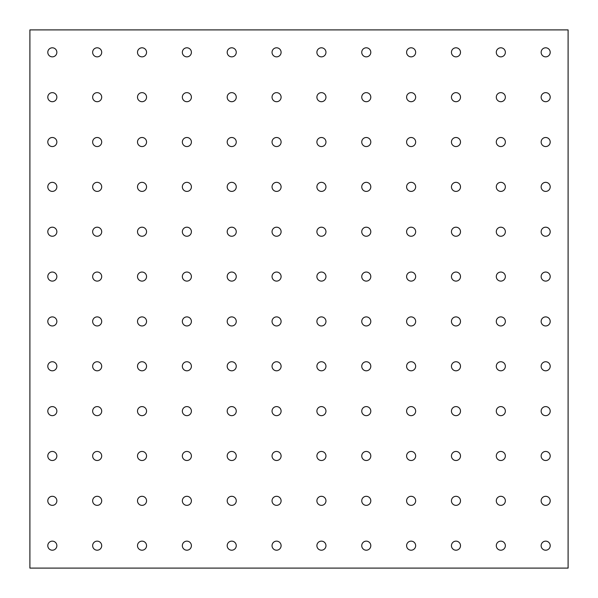 <?xml version="1.0" encoding="UTF-8"?>
<svg xmlns="http://www.w3.org/2000/svg" width="598" height="598" viewBox="0 0 598 598"><rect width="100%" height="100%" fill="white"/><g stroke="black" fill="none" stroke-linecap="round" stroke-linejoin="round"><path stroke-width="0.9" d="M550.205 52.325A4.53 4.53 0 0 1 545.675 56.855A4.53 4.53 0 0 1 541.145 52.325A4.53 4.53 0 0 1 545.675 47.795A4.53 4.53 0 0 1 550.205 52.325M500.825 47.795A4.53 4.53 0 0 1 505.355 52.325A4.53 4.53 0 0 1 500.825 56.855A4.53 4.53 0 0 1 496.295 52.325A4.53 4.53 0 0 1 500.825 47.795M455.975 47.795A4.53 4.53 0 0 1 460.505 52.325A4.53 4.53 0 0 1 455.975 56.855A4.53 4.53 0 0 1 451.445 52.325A4.53 4.53 0 0 1 455.975 47.795M411.125 47.795A4.53 4.53 0 0 1 415.655 52.325A4.53 4.53 0 0 1 411.125 56.855A4.53 4.53 0 0 1 406.595 52.325A4.53 4.53 0 0 1 411.125 47.795M366.275 47.795A4.53 4.53 0 0 1 370.805 52.325A4.53 4.53 0 0 1 366.275 56.855A4.53 4.53 0 0 1 361.745 52.325A4.53 4.53 0 0 1 366.275 47.795M321.425 47.795A4.53 4.53 0 0 1 325.955 52.325A4.53 4.53 0 0 1 321.425 56.855A4.53 4.53 0 0 1 316.895 52.325A4.53 4.53 0 0 1 321.425 47.795M276.575 47.795A4.53 4.53 0 0 1 281.105 52.325A4.53 4.53 0 0 1 276.575 56.855A4.53 4.53 0 0 1 272.045 52.325A4.53 4.53 0 0 1 276.575 47.795M231.725 47.795A4.53 4.53 0 0 1 236.255 52.325A4.53 4.53 0 0 1 231.725 56.855A4.53 4.53 0 0 1 227.195 52.325A4.53 4.53 0 0 1 231.725 47.795M186.875 47.795A4.53 4.53 0 0 1 191.405 52.325A4.53 4.53 0 0 1 186.875 56.855A4.53 4.53 0 0 1 182.345 52.325A4.53 4.53 0 0 1 186.875 47.795M142.025 47.795A4.53 4.53 0 0 1 146.555 52.325A4.53 4.53 0 0 1 142.025 56.855A4.53 4.53 0 0 1 137.495 52.325A4.53 4.53 0 0 1 142.025 47.795M97.175 47.795A4.53 4.53 0 0 1 101.705 52.325A4.53 4.53 0 0 1 97.175 56.855A4.53 4.53 0 0 1 92.645 52.325A4.53 4.53 0 0 1 97.175 47.795M52.325 47.795A4.53 4.53 0 0 1 56.855 52.325A4.53 4.53 0 0 1 52.325 56.855A4.53 4.53 0 0 1 47.795 52.325A4.53 4.53 0 0 1 52.325 47.795M545.675 92.645A4.53 4.53 0 0 1 550.205 97.175A4.53 4.53 0 0 1 545.675 101.705A4.53 4.53 0 0 1 541.145 97.175A4.53 4.53 0 0 1 545.675 92.645M500.825 92.645A4.53 4.53 0 0 1 505.355 97.175A4.53 4.53 0 0 1 500.825 101.705A4.53 4.53 0 0 1 496.295 97.175A4.53 4.53 0 0 1 500.825 92.645M455.975 92.645A4.53 4.53 0 0 1 460.505 97.175A4.53 4.53 0 0 1 455.975 101.705A4.53 4.53 0 0 1 451.445 97.175A4.53 4.53 0 0 1 455.975 92.645M411.125 92.645A4.53 4.53 0 0 1 415.655 97.175A4.53 4.53 0 0 1 411.125 101.705A4.53 4.53 0 0 1 406.595 97.175A4.53 4.53 0 0 1 411.125 92.645M366.275 92.645A4.53 4.53 0 0 1 370.805 97.175A4.53 4.53 0 0 1 366.275 101.705A4.53 4.53 0 0 1 361.745 97.175A4.53 4.53 0 0 1 366.275 92.645M321.425 92.645A4.53 4.53 0 0 1 325.955 97.175A4.53 4.53 0 0 1 321.425 101.705A4.53 4.53 0 0 1 316.895 97.175A4.53 4.53 0 0 1 321.425 92.645M276.575 92.645A4.53 4.53 0 0 1 281.105 97.175A4.53 4.53 0 0 1 276.575 101.705A4.53 4.53 0 0 1 272.045 97.175A4.53 4.53 0 0 1 276.575 92.645M231.725 92.645A4.53 4.53 0 0 1 236.255 97.175A4.53 4.53 0 0 1 231.725 101.705A4.53 4.53 0 0 1 227.195 97.175A4.53 4.53 0 0 1 231.725 92.645M186.875 92.645A4.53 4.53 0 0 1 191.405 97.175A4.53 4.53 0 0 1 186.875 101.705A4.53 4.53 0 0 1 182.345 97.175A4.53 4.53 0 0 1 186.875 92.645M142.025 92.645A4.53 4.53 0 0 1 146.555 97.175A4.53 4.53 0 0 1 142.025 101.705A4.53 4.53 0 0 1 137.495 97.175A4.53 4.53 0 0 1 142.025 92.645M97.175 92.645A4.53 4.53 0 0 1 101.705 97.175A4.53 4.53 0 0 1 97.175 101.705A4.53 4.53 0 0 1 92.645 97.175A4.53 4.53 0 0 1 97.175 92.645M52.325 92.645A4.53 4.53 0 0 1 56.855 97.175A4.53 4.53 0 0 1 52.325 101.705A4.53 4.53 0 0 1 47.795 97.175A4.53 4.53 0 0 1 52.325 92.645M545.675 137.495A4.53 4.53 0 0 1 550.205 142.025A4.53 4.53 0 0 1 545.675 146.555A4.53 4.53 0 0 1 541.145 142.025A4.53 4.53 0 0 1 545.675 137.495M500.825 137.495A4.53 4.53 0 0 1 505.355 142.025A4.53 4.53 0 0 1 500.825 146.555A4.53 4.53 0 0 1 496.295 142.025A4.53 4.53 0 0 1 500.825 137.495M455.975 137.495A4.53 4.53 0 0 1 460.505 142.025A4.53 4.53 0 0 1 455.975 146.555A4.53 4.53 0 0 1 451.445 142.025A4.53 4.53 0 0 1 455.975 137.495M411.125 137.495A4.53 4.53 0 0 1 415.655 142.025A4.53 4.53 0 0 1 411.125 146.555A4.53 4.53 0 0 1 406.595 142.025A4.53 4.53 0 0 1 411.125 137.495M366.275 137.495A4.53 4.53 0 0 1 370.805 142.025A4.53 4.53 0 0 1 366.275 146.555A4.53 4.53 0 0 1 361.745 142.025A4.53 4.53 0 0 1 366.275 137.495M321.425 137.495A4.53 4.53 0 0 1 325.955 142.025A4.53 4.53 0 0 1 321.425 146.555A4.53 4.53 0 0 1 316.895 142.025A4.53 4.53 0 0 1 321.425 137.495M276.575 137.495A4.53 4.53 0 0 1 281.105 142.025A4.53 4.53 0 0 1 276.575 146.555A4.53 4.53 0 0 1 272.045 142.025A4.53 4.53 0 0 1 276.575 137.495M231.725 137.495A4.53 4.53 0 0 1 236.255 142.025A4.53 4.53 0 0 1 231.725 146.555A4.53 4.53 0 0 1 227.195 142.025A4.53 4.53 0 0 1 231.725 137.495M186.875 137.495A4.53 4.53 0 0 1 191.405 142.025A4.53 4.53 0 0 1 186.875 146.555A4.53 4.53 0 0 1 182.345 142.025A4.53 4.53 0 0 1 186.875 137.495M142.025 137.495A4.53 4.53 0 0 1 146.555 142.025A4.53 4.53 0 0 1 142.025 146.555A4.53 4.53 0 0 1 137.495 142.025A4.53 4.53 0 0 1 142.025 137.495M97.175 137.495A4.53 4.53 0 0 1 101.705 142.025A4.53 4.53 0 0 1 97.175 146.555A4.53 4.53 0 0 1 92.645 142.025A4.53 4.53 0 0 1 97.175 137.495M52.325 137.495A4.53 4.53 0 0 1 56.855 142.025A4.53 4.53 0 0 1 52.325 146.555A4.53 4.53 0 0 1 47.795 142.025A4.53 4.53 0 0 1 52.325 137.495M545.675 182.345A4.53 4.53 0 0 1 550.205 186.875A4.53 4.53 0 0 1 545.675 191.405A4.53 4.53 0 0 1 541.145 186.875A4.53 4.53 0 0 1 545.675 182.345M500.825 182.345A4.53 4.53 0 0 1 505.355 186.875A4.53 4.53 0 0 1 500.825 191.405A4.53 4.53 0 0 1 496.295 186.875A4.53 4.53 0 0 1 500.825 182.345M455.975 182.345A4.53 4.53 0 0 1 460.505 186.875A4.53 4.53 0 0 1 455.975 191.405A4.53 4.53 0 0 1 451.445 186.875A4.53 4.53 0 0 1 455.975 182.345M411.125 182.345A4.53 4.53 0 0 1 415.655 186.875A4.53 4.53 0 0 1 411.125 191.405A4.53 4.53 0 0 1 406.595 186.875A4.53 4.53 0 0 1 411.125 182.345M366.275 182.345A4.53 4.53 0 0 1 370.805 186.875A4.53 4.53 0 0 1 366.275 191.405A4.53 4.53 0 0 1 361.745 186.875A4.53 4.53 0 0 1 366.275 182.345M321.425 182.345A4.53 4.53 0 0 1 325.955 186.875A4.53 4.53 0 0 1 321.425 191.405A4.53 4.53 0 0 1 316.895 186.875A4.53 4.53 0 0 1 321.425 182.345M276.575 182.345A4.53 4.53 0 0 1 281.105 186.875A4.53 4.53 0 0 1 276.575 191.405A4.53 4.53 0 0 1 272.045 186.875A4.53 4.53 0 0 1 276.575 182.345M231.725 182.345A4.53 4.53 0 0 1 236.255 186.875A4.53 4.53 0 0 1 231.725 191.405A4.53 4.53 0 0 1 227.195 186.875A4.53 4.53 0 0 1 231.725 182.345M186.875 182.345A4.53 4.53 0 0 1 191.405 186.875A4.53 4.53 0 0 1 186.875 191.405A4.53 4.53 0 0 1 182.345 186.875A4.53 4.53 0 0 1 186.875 182.345M142.025 182.345A4.53 4.53 0 0 1 146.555 186.875A4.53 4.53 0 0 1 142.025 191.405A4.53 4.53 0 0 1 137.495 186.875A4.53 4.53 0 0 1 142.025 182.345M97.175 182.345A4.53 4.53 0 0 1 101.705 186.875A4.53 4.53 0 0 1 97.175 191.405A4.53 4.53 0 0 1 92.645 186.875A4.53 4.53 0 0 1 97.175 182.345M52.325 182.345A4.53 4.53 0 0 1 56.855 186.875A4.53 4.53 0 0 1 52.325 191.405A4.53 4.53 0 0 1 47.795 186.875A4.53 4.53 0 0 1 52.325 182.345M545.675 227.195A4.53 4.53 0 0 1 550.205 231.725A4.53 4.53 0 0 1 545.675 236.255A4.53 4.53 0 0 1 541.145 231.725A4.53 4.53 0 0 1 545.675 227.195M500.825 227.195A4.53 4.53 0 0 1 505.355 231.725A4.53 4.53 0 0 1 500.825 236.255A4.53 4.53 0 0 1 496.295 231.725A4.53 4.53 0 0 1 500.825 227.195M455.975 227.195A4.53 4.53 0 0 1 460.505 231.725A4.53 4.53 0 0 1 455.975 236.255A4.53 4.53 0 0 1 451.445 231.725A4.53 4.53 0 0 1 455.975 227.195M411.125 227.195A4.53 4.53 0 0 1 415.655 231.725A4.53 4.53 0 0 1 411.125 236.255A4.53 4.53 0 0 1 406.595 231.725A4.53 4.53 0 0 1 411.125 227.195M366.275 227.195A4.53 4.53 0 0 1 370.805 231.725A4.53 4.53 0 0 1 366.275 236.255A4.53 4.53 0 0 1 361.745 231.725A4.53 4.53 0 0 1 366.275 227.195M321.425 227.195A4.53 4.53 0 0 1 325.955 231.725A4.53 4.53 0 0 1 321.425 236.255A4.53 4.53 0 0 1 316.895 231.725A4.53 4.53 0 0 1 321.425 227.195M276.575 227.195A4.53 4.53 0 0 1 281.105 231.725A4.53 4.53 0 0 1 276.575 236.255A4.53 4.53 0 0 1 272.045 231.725A4.53 4.53 0 0 1 276.575 227.195M231.725 227.195A4.53 4.53 0 0 1 236.255 231.725A4.53 4.53 0 0 1 231.725 236.255A4.53 4.53 0 0 1 227.195 231.725A4.53 4.53 0 0 1 231.725 227.195M186.875 227.195A4.53 4.53 0 0 1 191.405 231.725A4.53 4.53 0 0 1 186.875 236.255A4.53 4.53 0 0 1 182.345 231.725A4.53 4.53 0 0 1 186.875 227.195M142.025 227.195A4.53 4.53 0 0 1 146.555 231.725A4.53 4.53 0 0 1 142.025 236.255A4.53 4.53 0 0 1 137.495 231.725A4.53 4.53 0 0 1 142.025 227.195M97.175 227.195A4.53 4.53 0 0 1 101.705 231.725A4.53 4.53 0 0 1 97.175 236.255A4.53 4.53 0 0 1 92.645 231.725A4.53 4.53 0 0 1 97.175 227.195M52.325 227.195A4.53 4.53 0 0 1 56.855 231.725A4.53 4.53 0 0 1 52.325 236.255A4.53 4.53 0 0 1 47.795 231.725A4.53 4.53 0 0 1 52.325 227.195M545.675 272.045A4.53 4.53 0 0 1 550.205 276.575A4.53 4.53 0 0 1 545.675 281.105A4.53 4.53 0 0 1 541.145 276.575A4.53 4.53 0 0 1 545.675 272.045M500.825 272.045A4.53 4.53 0 0 1 505.355 276.575A4.53 4.53 0 0 1 500.825 281.105A4.53 4.53 0 0 1 496.295 276.575A4.53 4.53 0 0 1 500.825 272.045M455.975 272.045A4.53 4.53 0 0 1 460.505 276.575A4.53 4.53 0 0 1 455.975 281.105A4.53 4.53 0 0 1 451.445 276.575A4.53 4.53 0 0 1 455.975 272.045M411.125 272.045A4.53 4.53 0 0 1 415.655 276.575A4.53 4.53 0 0 1 411.125 281.105A4.53 4.53 0 0 1 406.595 276.575A4.53 4.53 0 0 1 411.125 272.045M366.275 272.045A4.53 4.53 0 0 1 370.805 276.575A4.53 4.53 0 0 1 366.275 281.105A4.53 4.53 0 0 1 361.745 276.575A4.53 4.53 0 0 1 366.275 272.045M321.425 272.045A4.53 4.53 0 0 1 325.955 276.575A4.53 4.53 0 0 1 321.425 281.105A4.53 4.53 0 0 1 316.895 276.575A4.53 4.53 0 0 1 321.425 272.045M276.575 272.045A4.53 4.53 0 0 1 281.105 276.575A4.53 4.53 0 0 1 276.575 281.105A4.53 4.53 0 0 1 272.045 276.575A4.53 4.53 0 0 1 276.575 272.045M231.725 272.045A4.53 4.53 0 0 1 236.255 276.575A4.53 4.53 0 0 1 231.725 281.105A4.53 4.53 0 0 1 227.195 276.575A4.53 4.53 0 0 1 231.725 272.045M186.875 272.045A4.53 4.53 0 0 1 191.405 276.575A4.53 4.53 0 0 1 186.875 281.105A4.53 4.53 0 0 1 182.345 276.575A4.53 4.53 0 0 1 186.875 272.045M142.025 272.045A4.53 4.53 0 0 1 146.555 276.575A4.53 4.53 0 0 1 142.025 281.105A4.53 4.53 0 0 1 137.495 276.575A4.53 4.53 0 0 1 142.025 272.045M97.175 272.045A4.53 4.53 0 0 1 101.705 276.575A4.53 4.53 0 0 1 97.175 281.105A4.53 4.53 0 0 1 92.645 276.575A4.53 4.53 0 0 1 97.175 272.045M52.325 272.045A4.53 4.53 0 0 1 56.855 276.575A4.53 4.53 0 0 1 52.325 281.105A4.53 4.53 0 0 1 47.795 276.575A4.53 4.53 0 0 1 52.325 272.045M545.675 316.895A4.53 4.53 0 0 1 550.205 321.425A4.53 4.53 0 0 1 545.675 325.955A4.53 4.53 0 0 1 541.145 321.425A4.53 4.53 0 0 1 545.675 316.895M500.825 316.895A4.53 4.53 0 0 1 505.355 321.425A4.53 4.53 0 0 1 500.825 325.955A4.53 4.53 0 0 1 496.295 321.425A4.53 4.53 0 0 1 500.825 316.895M455.975 316.895A4.53 4.53 0 0 1 460.505 321.425A4.53 4.53 0 0 1 455.975 325.955A4.53 4.53 0 0 1 451.445 321.425A4.53 4.53 0 0 1 455.975 316.895M411.125 316.895A4.53 4.53 0 0 1 415.655 321.425A4.53 4.53 0 0 1 411.125 325.955A4.53 4.53 0 0 1 406.595 321.425A4.53 4.53 0 0 1 411.125 316.895M366.275 316.895A4.53 4.53 0 0 1 370.805 321.425A4.53 4.53 0 0 1 366.275 325.955A4.53 4.53 0 0 1 361.745 321.425A4.53 4.53 0 0 1 366.275 316.895M321.425 316.895A4.53 4.53 0 0 1 325.955 321.425A4.53 4.53 0 0 1 321.425 325.955A4.53 4.53 0 0 1 316.895 321.425A4.53 4.53 0 0 1 321.425 316.895M276.575 316.895A4.53 4.53 0 0 1 281.105 321.425A4.53 4.53 0 0 1 276.575 325.955A4.53 4.53 0 0 1 272.045 321.425A4.53 4.53 0 0 1 276.575 316.895M231.725 316.895A4.53 4.53 0 0 1 236.255 321.425A4.53 4.53 0 0 1 231.725 325.955A4.53 4.53 0 0 1 227.195 321.425A4.53 4.53 0 0 1 231.725 316.895M186.875 316.895A4.53 4.53 0 0 1 191.405 321.425A4.53 4.53 0 0 1 186.875 325.955A4.53 4.53 0 0 1 182.345 321.425A4.53 4.53 0 0 1 186.875 316.895M142.025 316.895A4.53 4.53 0 0 1 146.555 321.425A4.53 4.53 0 0 1 142.025 325.955A4.53 4.53 0 0 1 137.495 321.425A4.53 4.53 0 0 1 142.025 316.895M97.175 316.895A4.53 4.53 0 0 1 101.705 321.425A4.53 4.53 0 0 1 97.175 325.955A4.53 4.53 0 0 1 92.645 321.425A4.53 4.53 0 0 1 97.175 316.895M52.325 316.895A4.53 4.53 0 0 1 56.855 321.425A4.53 4.53 0 0 1 52.325 325.955A4.53 4.53 0 0 1 47.795 321.425A4.53 4.53 0 0 1 52.325 316.895M545.675 361.745A4.53 4.53 0 0 1 550.205 366.275A4.53 4.53 0 0 1 545.675 370.805A4.53 4.53 0 0 1 541.145 366.275A4.53 4.53 0 0 1 545.675 361.745M500.825 361.745A4.53 4.53 0 0 1 505.355 366.275A4.53 4.53 0 0 1 500.825 370.805A4.53 4.53 0 0 1 496.295 366.275A4.53 4.53 0 0 1 500.825 361.745M455.975 361.745A4.53 4.53 0 0 1 460.505 366.275A4.53 4.53 0 0 1 455.975 370.805A4.53 4.53 0 0 1 451.445 366.275A4.53 4.53 0 0 1 455.975 361.745M411.125 361.745A4.53 4.53 0 0 1 415.655 366.275A4.53 4.53 0 0 1 411.125 370.805A4.53 4.53 0 0 1 406.595 366.275A4.53 4.53 0 0 1 411.125 361.745M366.275 361.745A4.53 4.53 0 0 1 370.805 366.275A4.53 4.53 0 0 1 366.275 370.805A4.53 4.53 0 0 1 361.745 366.275A4.53 4.53 0 0 1 366.275 361.745M321.425 361.745A4.53 4.53 0 0 1 325.955 366.275A4.53 4.53 0 0 1 321.425 370.805A4.53 4.53 0 0 1 316.895 366.275A4.53 4.53 0 0 1 321.425 361.745M276.575 361.745A4.53 4.53 0 0 1 281.105 366.275A4.53 4.53 0 0 1 276.575 370.805A4.53 4.53 0 0 1 272.045 366.275A4.53 4.53 0 0 1 276.575 361.745M231.725 361.745A4.53 4.53 0 0 1 236.255 366.275A4.53 4.53 0 0 1 231.725 370.805A4.53 4.53 0 0 1 227.195 366.275A4.53 4.53 0 0 1 231.725 361.745M186.875 361.745A4.53 4.53 0 0 1 191.405 366.275A4.53 4.53 0 0 1 186.875 370.805A4.53 4.53 0 0 1 182.345 366.275A4.53 4.53 0 0 1 186.875 361.745M142.025 361.745A4.53 4.53 0 0 1 146.555 366.275A4.53 4.53 0 0 1 142.025 370.805A4.53 4.53 0 0 1 137.495 366.275A4.53 4.53 0 0 1 142.025 361.745M97.175 361.745A4.53 4.53 0 0 1 101.705 366.275A4.53 4.53 0 0 1 97.175 370.805A4.53 4.53 0 0 1 92.645 366.275A4.53 4.53 0 0 1 97.175 361.745M52.325 361.745A4.53 4.53 0 0 1 56.855 366.275A4.53 4.53 0 0 1 52.325 370.805A4.53 4.53 0 0 1 47.795 366.275A4.53 4.53 0 0 1 52.325 361.745M545.675 406.595A4.53 4.53 0 0 1 550.205 411.125A4.53 4.53 0 0 1 545.675 415.655A4.53 4.53 0 0 1 541.145 411.125A4.53 4.53 0 0 1 545.675 406.595M500.825 406.595A4.53 4.53 0 0 1 505.355 411.125A4.53 4.53 0 0 1 500.825 415.655A4.53 4.53 0 0 1 496.295 411.125A4.53 4.53 0 0 1 500.825 406.595M455.975 406.595A4.53 4.53 0 0 1 460.505 411.125A4.53 4.53 0 0 1 455.975 415.655A4.53 4.53 0 0 1 451.445 411.125A4.53 4.53 0 0 1 455.975 406.595M411.125 406.595A4.53 4.53 0 0 1 415.655 411.125A4.53 4.53 0 0 1 411.125 415.655A4.53 4.53 0 0 1 406.595 411.125A4.53 4.53 0 0 1 411.125 406.595M366.275 406.595A4.53 4.53 0 0 1 370.805 411.125A4.53 4.53 0 0 1 366.275 415.655A4.53 4.53 0 0 1 361.745 411.125A4.53 4.53 0 0 1 366.275 406.595M321.425 406.595A4.53 4.53 0 0 1 325.955 411.125A4.53 4.53 0 0 1 321.425 415.655A4.53 4.53 0 0 1 316.895 411.125A4.53 4.53 0 0 1 321.425 406.595M276.575 406.595A4.53 4.53 0 0 1 281.105 411.125A4.53 4.53 0 0 1 276.575 415.655A4.53 4.53 0 0 1 272.045 411.125A4.53 4.53 0 0 1 276.575 406.595M231.725 406.595A4.53 4.53 0 0 1 236.255 411.125A4.53 4.53 0 0 1 231.725 415.655A4.53 4.53 0 0 1 227.195 411.125A4.53 4.53 0 0 1 231.725 406.595M186.875 406.595A4.53 4.53 0 0 1 191.405 411.125A4.53 4.53 0 0 1 186.875 415.655A4.53 4.53 0 0 1 182.345 411.125A4.53 4.53 0 0 1 186.875 406.595M142.025 406.595A4.53 4.53 0 0 1 146.555 411.125A4.53 4.53 0 0 1 142.025 415.655A4.53 4.53 0 0 1 137.495 411.125A4.53 4.53 0 0 1 142.025 406.595M97.175 406.595A4.53 4.53 0 0 1 101.705 411.125A4.53 4.53 0 0 1 97.175 415.655A4.53 4.53 0 0 1 92.645 411.125A4.53 4.53 0 0 1 97.175 406.595M52.325 406.595A4.53 4.53 0 0 1 56.855 411.125A4.53 4.53 0 0 1 52.325 415.655A4.53 4.53 0 0 1 47.795 411.125A4.53 4.53 0 0 1 52.325 406.595M545.675 451.445A4.53 4.53 0 0 1 550.205 455.975A4.53 4.53 0 0 1 545.675 460.505A4.53 4.53 0 0 1 541.145 455.975A4.53 4.53 0 0 1 545.675 451.445M500.825 451.445A4.53 4.53 0 0 1 505.355 455.975A4.53 4.53 0 0 1 500.825 460.505A4.53 4.53 0 0 1 496.295 455.975A4.53 4.53 0 0 1 500.825 451.445M455.975 451.445A4.53 4.53 0 0 1 460.505 455.975A4.53 4.53 0 0 1 455.975 460.505A4.53 4.53 0 0 1 451.445 455.975A4.53 4.53 0 0 1 455.975 451.445M411.125 451.445A4.53 4.53 0 0 1 415.655 455.975A4.53 4.53 0 0 1 411.125 460.505A4.53 4.53 0 0 1 406.595 455.975A4.53 4.53 0 0 1 411.125 451.445M366.275 451.445A4.53 4.53 0 0 1 370.805 455.975A4.53 4.53 0 0 1 366.275 460.505A4.53 4.53 0 0 1 361.745 455.975A4.53 4.53 0 0 1 366.275 451.445M321.425 451.445A4.53 4.53 0 0 1 325.955 455.975A4.53 4.53 0 0 1 321.425 460.505A4.53 4.53 0 0 1 316.895 455.975A4.53 4.53 0 0 1 321.425 451.445M276.575 451.445A4.53 4.53 0 0 1 281.105 455.975A4.53 4.53 0 0 1 276.575 460.505A4.53 4.53 0 0 1 272.045 455.975A4.53 4.53 0 0 1 276.575 451.445M231.725 451.445A4.53 4.53 0 0 1 236.255 455.975A4.53 4.53 0 0 1 231.725 460.505A4.53 4.53 0 0 1 227.195 455.975A4.53 4.53 0 0 1 231.725 451.445M186.875 451.445A4.53 4.53 0 0 1 191.405 455.975A4.53 4.53 0 0 1 186.875 460.505A4.53 4.53 0 0 1 182.345 455.975A4.53 4.53 0 0 1 186.875 451.445M142.025 451.445A4.53 4.53 0 0 1 146.555 455.975A4.53 4.53 0 0 1 142.025 460.505A4.53 4.53 0 0 1 137.495 455.975A4.53 4.53 0 0 1 142.025 451.445M97.175 451.445A4.53 4.53 0 0 1 101.705 455.975A4.53 4.53 0 0 1 97.175 460.505A4.53 4.53 0 0 1 92.645 455.975A4.53 4.53 0 0 1 97.175 451.445M52.325 451.445A4.53 4.53 0 0 1 56.855 455.975A4.53 4.53 0 0 1 52.325 460.505A4.53 4.53 0 0 1 47.795 455.975A4.53 4.53 0 0 1 52.325 451.445M545.675 496.295A4.53 4.53 0 0 1 550.205 500.825A4.53 4.53 0 0 1 545.675 505.355A4.53 4.53 0 0 1 541.145 500.825A4.53 4.53 0 0 1 545.675 496.295M500.825 496.295A4.53 4.53 0 0 1 505.355 500.825A4.53 4.53 0 0 1 500.825 505.355A4.53 4.53 0 0 1 496.295 500.825A4.53 4.53 0 0 1 500.825 496.295M455.975 496.295A4.53 4.53 0 0 1 460.505 500.825A4.53 4.53 0 0 1 455.975 505.355A4.53 4.53 0 0 1 451.445 500.825A4.53 4.53 0 0 1 455.975 496.295M411.125 496.295A4.53 4.53 0 0 1 415.655 500.825A4.53 4.53 0 0 1 411.125 505.355A4.53 4.53 0 0 1 406.595 500.825A4.53 4.53 0 0 1 411.125 496.295M366.275 496.295A4.53 4.53 0 0 1 370.805 500.825A4.53 4.53 0 0 1 366.275 505.355A4.53 4.53 0 0 1 361.745 500.825A4.53 4.53 0 0 1 366.275 496.295M321.425 496.295A4.53 4.53 0 0 1 325.955 500.825A4.53 4.53 0 0 1 321.425 505.355A4.53 4.53 0 0 1 316.895 500.825A4.53 4.53 0 0 1 321.425 496.295M276.575 496.295A4.53 4.53 0 0 1 281.105 500.825A4.53 4.53 0 0 1 276.575 505.355A4.53 4.53 0 0 1 272.045 500.825A4.53 4.53 0 0 1 276.575 496.295M231.725 496.295A4.53 4.53 0 0 1 236.255 500.825A4.53 4.53 0 0 1 231.725 505.355A4.53 4.53 0 0 1 227.195 500.825A4.53 4.53 0 0 1 231.725 496.295M186.875 496.295A4.53 4.53 0 0 1 191.405 500.825A4.53 4.53 0 0 1 186.875 505.355A4.53 4.53 0 0 1 182.345 500.825A4.53 4.53 0 0 1 186.875 496.295M142.025 496.295A4.53 4.53 0 0 1 146.555 500.825A4.53 4.53 0 0 1 142.025 505.355A4.53 4.53 0 0 1 137.495 500.825A4.53 4.53 0 0 1 142.025 496.295M97.175 496.295A4.53 4.53 0 0 1 101.705 500.825A4.53 4.53 0 0 1 97.175 505.355A4.53 4.53 0 0 1 92.645 500.825A4.53 4.53 0 0 1 97.175 496.295M52.325 496.295A4.53 4.53 0 0 1 56.855 500.825A4.53 4.53 0 0 1 52.325 505.355A4.53 4.53 0 0 1 47.795 500.825A4.53 4.53 0 0 1 52.325 496.295M545.675 541.145A4.53 4.53 0 0 1 550.205 545.675A4.53 4.53 0 0 1 545.675 550.205A4.53 4.53 0 0 1 541.145 545.675A4.53 4.53 0 0 1 545.675 541.145M500.825 541.145A4.53 4.53 0 0 1 505.355 545.675A4.53 4.53 0 0 1 500.825 550.205A4.53 4.53 0 0 1 496.295 545.675A4.53 4.53 0 0 1 500.825 541.145M455.975 541.145A4.53 4.53 0 0 1 460.505 545.675A4.53 4.53 0 0 1 455.975 550.205A4.53 4.53 0 0 1 451.445 545.675A4.53 4.53 0 0 1 455.975 541.145M411.125 541.145A4.53 4.53 0 0 1 415.655 545.675A4.53 4.53 0 0 1 411.125 550.205A4.53 4.53 0 0 1 406.595 545.675A4.53 4.53 0 0 1 411.125 541.145M366.275 541.145A4.53 4.53 0 0 1 370.805 545.675A4.53 4.53 0 0 1 366.275 550.205A4.53 4.53 0 0 1 361.745 545.675A4.53 4.53 0 0 1 366.275 541.145M321.425 541.145A4.53 4.53 0 0 1 325.955 545.675A4.53 4.53 0 0 1 321.425 550.205A4.53 4.53 0 0 1 316.895 545.675A4.53 4.53 0 0 1 321.425 541.145M276.575 541.145A4.53 4.53 0 0 1 281.105 545.675A4.53 4.53 0 0 1 276.575 550.205A4.53 4.53 0 0 1 272.045 545.675A4.53 4.53 0 0 1 276.575 541.145M231.725 541.145A4.53 4.53 0 0 1 236.255 545.675A4.53 4.53 0 0 1 231.725 550.205A4.53 4.53 0 0 1 227.195 545.675A4.53 4.53 0 0 1 231.725 541.145M186.875 541.145A4.53 4.53 0 0 1 191.405 545.675A4.53 4.53 0 0 1 186.875 550.205A4.53 4.53 0 0 1 182.345 545.675A4.53 4.53 0 0 1 186.875 541.145M142.025 541.145A4.53 4.53 0 0 1 146.555 545.675A4.53 4.53 0 0 1 142.025 550.205A4.53 4.53 0 0 1 137.495 545.675A4.53 4.53 0 0 1 142.025 541.145M97.175 541.145A4.53 4.53 0 0 1 101.705 545.675A4.53 4.53 0 0 1 97.175 550.205A4.53 4.53 0 0 1 92.645 545.675A4.53 4.53 0 0 1 97.175 541.145M29.9 29.9L29.9 568.1L568.1 568.1L568.1 29.9L29.9 29.9M52.325 541.145A4.53 4.53 0 0 1 56.855 545.675A4.53 4.53 0 0 1 52.325 550.205A4.53 4.53 0 0 1 47.795 545.675A4.53 4.53 0 0 1 52.325 541.145"/></g></svg>

